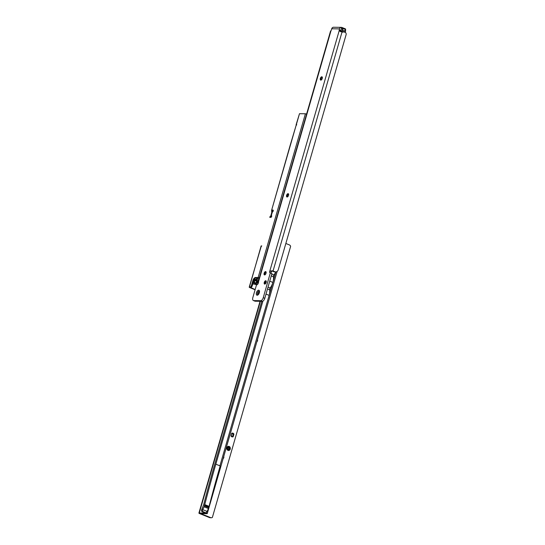 <?xml version="1.0" encoding="UTF-8"?>
<svg xmlns="http://www.w3.org/2000/svg" width="545" height="545" viewBox="0 0 545 545"><rect width="100%" height="100%" fill="white"/><g stroke="black" fill="none" stroke-linecap="round" stroke-linejoin="round"><path stroke-width="0.82" d="M322.115 76.9A3.372 1.73 -68.1 0 0 320.821 80.122A1.764 0.906 111.9 0 1 320.651 80.088A1.764 0.906 111.9 0 1 320.412 78.276A1.764 0.906 111.9 0 1 321.795 76.777A1.764 0.906 111.9 0 1 321.972 76.811A1.764 0.906 111.9 0 1 322.218 78.623A1.764 0.906 111.9 0 1 320.828 80.122M320.787 80.122A1.764 0.906 111.9 0 1 320.535 79.665A1.764 0.906 111.9 0 1 321.591 77.036A1.764 0.906 111.9 0 1 322.054 76.879A1.764 0.906 111.9 0 1 322.095 76.879M288.38 193.782A3.372 1.73 -68.1 0 0 287.086 197.004A1.764 0.906 111.9 0 1 286.915 196.97A1.764 0.906 111.9 0 1 286.67 195.158A1.764 0.906 111.9 0 1 288.06 193.659A1.764 0.906 111.9 0 1 288.237 193.693A1.764 0.906 111.9 0 1 288.475 195.512A1.764 0.906 111.9 0 1 287.092 197.004M287.052 197.004A1.764 0.906 111.9 0 1 286.799 196.547A1.764 0.906 111.9 0 1 287.855 193.918A1.764 0.906 111.9 0 1 288.312 193.761A1.764 0.906 111.9 0 1 288.353 193.761M265.892 271.71A3.372 1.73 -68.1 0 0 264.591 274.932A1.764 0.906 111.9 0 1 264.427 274.898A1.764 0.906 111.9 0 1 264.182 273.079A1.764 0.906 111.9 0 1 265.565 271.58A1.764 0.906 111.9 0 1 265.742 271.614A1.764 0.906 111.9 0 1 265.987 273.433A1.764 0.906 111.9 0 1 264.604 274.932M264.563 274.925A1.764 0.906 111.9 0 1 264.305 274.469A1.764 0.906 111.9 0 1 265.367 271.839A1.764 0.906 111.9 0 1 265.824 271.683A1.764 0.906 111.9 0 1 265.865 271.689M266.028 280.879A3.372 1.73 -68.1 0 0 264.734 284.102A1.764 0.906 111.9 0 1 264.563 284.068A1.764 0.906 111.9 0 1 264.325 282.249A1.764 0.906 111.9 0 1 265.708 280.75A1.764 0.906 111.9 0 1 265.885 280.784A1.764 0.906 111.9 0 1 266.13 282.603A1.764 0.906 111.9 0 1 264.741 284.102M264.7 284.102A1.764 0.906 111.9 0 1 264.448 283.638A1.764 0.906 111.9 0 1 265.504 281.016A1.764 0.906 111.9 0 1 265.967 280.852A1.764 0.906 111.9 0 1 266.008 280.859M257.172 295.24A2.664 1.369 111.9 0 1 256.457 292.692A2.664 1.369 111.9 0 1 258.63 290.185A2.664 1.369 111.9 0 1 259.461 291.037A2.664 1.369 111.9 0 1 257.867 295.002A2.664 1.369 111.9 0 1 257.172 295.24M259.509 291.452A1.928 0.988 -68.1 0 0 259.209 291.159A1.928 0.988 -68.1 0 0 259.018 291.125A1.928 0.988 -68.1 0 0 257.506 292.76A1.928 0.988 -68.1 0 0 257.771 294.736A1.928 0.988 -68.1 0 0 257.962 294.777A1.928 0.988 -68.1 0 0 258.187 294.743M258.323 294.607A1.928 0.988 111.9 0 1 259.515 291.643M340.87 31.814L339.181 30.731A1.288 0.661 111.9 0 1 339.235 29.927L339.535 28.892A2.248 1.894 -89.2 0 1 341.361 27.359A2.248 1.894 -89.2 0 1 341.94 27.482L345.142 28.769L345.68 29.11L345.516 29.675M343.554 31.767L342.812 32.169L342.062 31.883A2.248 0.375 -163.9 0 0 341.007 31.521L339.181 30.731L269.823 271.022L271.356 271.642L272.507 270.81A2.248 0.375 16.1 0 1 273.045 271.008L274.837 271.73A3.216 2.705 90.8 0 0 275.668 271.894A3.216 2.705 90.8 0 0 278.27 269.714L346.095 34.73A1.928 1.621 90.8 0 0 345.087 32.284L343.214 31.76M271.928 270.967L273.794 271.71A3.216 2.705 90.8 0 0 274.625 271.88L275.668 271.894M340.714 31.351A1.288 0.661 111.9 0 1 340.775 30.54L341.075 29.505M271.151 273.031A1.288 0.661 111.9 0 1 271.356 271.642M341.361 27.359L333.554 27.25A2.248 1.894 90.8 0 0 331.728 28.776L331.428 29.811A1.288 0.661 111.9 0 1 331.026 30.615L258.098 283.277C257.724 282.61 257.887 282.48 258.603 282.882C257.887 282.48 257.724 282.61 258.098 283.277A1.288 0.661 111.9 0 1 256.995 284.756L256.463 285.021L252.853 297.529A3.216 1.649 -68.1 0 0 253.384 300.54L254.924 301.153A3.216 1.649 -68.1 0 0 255.244 301.215L262.179 301.317A3.216 1.649 -68.1 0 0 264.795 298.299L271.921 273.61L269.979 272.711A1.288 0.661 111.9 0 1 269.85 272.691A1.288 0.661 111.9 0 1 269.823 271.022L272.507 270.81M253.384 300.54A3.216 1.649 -68.1 0 0 253.704 300.602L260.646 300.697A3.216 1.649 -68.1 0 0 263.262 297.679L270.368 272.718M339.596 31.011L339.181 30.731M331.026 30.615L330.747 31.372M341.184 29.13L341.824 28.047M345.189 32.25L345.537 31.16L345.257 32.366M341.306 31.61L342.069 31.624L341.858 31.12L341.027 31.106L340.918 31.535M345.482 31.351L345.285 32.38M345.155 32.387L345.455 31.106L342.437 29.893L342.315 31.542A0.45 0.382 90.8 0 0 342.533 31.767L342.621 31.801A0.45 0.382 90.8 0 0 342.914 31.78L343.582 31.508L345.155 32.141M255.149 289.565L250.7 287.508A1.928 0.988 -68.1 0 0 252.267 285.696L253.677 280.825A3.216 1.649 111.9 0 1 256.286 277.807L258.889 277.841L258.126 281.363A1.608 1.349 90.8 0 0 258.241 281.588M271.567 216.658L271.063 216.358L271.403 215.779M272.718 210.404L272.289 211.876M271.199 215.657L271.063 216.358M254.331 279.326L256.368 279.353L256.811 277.814M257.717 277.827L256.92 280.586L257.955 277.827M255.414 278.12L256.314 277.807M257.778 282.467A1.928 1.621 -89.2 0 1 257.656 282.405L257.478 281.99A1.928 1.621 -89.2 0 1 257.192 281.499L256.913 280.825M257.179 281.465L254.883 280.539L254.358 282.358A1.928 1.621 90.8 0 0 254.481 282.419L256.552 283.25M257.165 279.633L256.368 279.353M254.249 279.469L254.801 279.694M254.365 279.517L254.236 279.953L254.787 279.728M253.391 281.799A1.928 1.621 90.8 0 0 253.493 281.928L254.358 282.358M253.493 281.928L253.943 280.028M257.165 280.586L257.969 280.975M254.236 279.953L254.099 280.348L254.883 280.539L255.189 279.851L256.906 280.539M271.696 215.909L271.151 215.575L272.439 211.876A0.961 0.497 -68.1 0 0 273.222 210.97A0.961 0.497 -68.1 0 0 273.065 210.063A0.961 0.497 -68.1 0 0 272.97 210.05L272.275 210.036A2.568 1.322 -68.1 0 0 271.614 210.261L272.384 210.568A2.568 1.322 111.9 0 1 273.038 210.343L273.263 210.35M270.238 217.346L269.639 217.101A2.568 1.322 -68.1 0 0 269.911 217.291A2.568 1.322 -68.1 0 0 270.163 217.339L270.858 217.353A0.961 0.497 -68.1 0 0 271.642 216.447A0.961 0.497 -68.1 0 0 271.485 215.547A0.961 0.497 -68.1 0 0 271.39 215.527L271.151 215.575M253.486 282.358L253.323 282.923A0.961 0.811 90.8 0 0 254.522 284.047L253.997 284.04A0.961 0.811 -89.2 0 1 253.82 284.136M272.241 211.889A2.568 2.166 90.8 0 0 272.2 211.589L272.268 210.792M270.409 217.414L270.756 216.59A2.568 2.166 90.8 0 0 271.042 216.249M255.094 289.749L249.739 287.59L249.412 287.188L250.7 287.508M272.52 210.486L272.2 211.589L271.683 211.583A2.568 2.166 -89.2 0 1 271.614 212.986L270.913 215.425A2.568 2.166 -89.2 0 1 270.238 216.583L270.756 216.59L270.538 217.346M257.131 281.513A0.64 0.538 90.8 0 0 256.443 281.922L256.061 283.053M256.538 284.858L254.522 284.047L255.762 283.979A1.124 0.579 111.9 0 0 256.675 282.923L256.961 281.928A0.64 0.538 -89.2 0 1 257.22 281.567M256.027 283.066L255.087 283.053A1.124 0.579 111.9 0 0 254.808 283.148L254.781 283.979M258.889 277.841L259.297 277.936M306.61 114.021L305.391 113.776L258.126 277.534L259.338 277.78M258.126 277.534L255.523 277.494A3.216 1.649 -68.1 0 0 252.907 280.518L251.504 285.389A1.928 0.988 111.9 0 1 249.93 287.195M271.683 211.583L271.614 210.261L299.491 113.694L305.391 113.776M261.77 245.904L261.096 246.708L249.201 287.242M249.412 287.188L261.137 245.897M269.639 217.101L270.238 216.583M299.491 113.694L296.105 124.751M296.739 124.757L296.064 125.561L290.158 145.352L271.614 210.261M253.997 284.04L254.808 283.148M228.702 446.961A1.526 1.288 90.8 0 0 227.871 449.85A1.526 1.288 90.8 0 0 228.702 446.961M226.924 447.738A2.091 1.758 -89.2 0 1 230.249 449.08A2.091 1.758 -89.2 0 1 226.924 447.738M223.654 456.778A1.764 1.485 -89.2 0 1 223.178 458.434M257.397 339.896A1.764 1.485 -89.2 0 1 256.92 341.545M232.981 433.186A1.928 1.621 90.8 0 0 231.727 433.302L230.991 435.843A1.928 1.621 90.8 0 0 233.185 436.729L233.921 434.181A1.928 1.621 90.8 0 0 232.981 433.186M227.899 449.863A1.526 1.288 90.8 0 0 227.939 446.934M223.116 458.638A1.764 1.485 90.8 0 0 223.75 456.458M256.859 341.749A1.764 1.485 90.8 0 0 257.492 339.569M262.908 301.099L215.827 464.183A833.475 428.166 111.9 0 0 204.75 504.609L209.096 506.36L208.728 507.633L204.382 505.883L204.116 506.802L208.463 508.553L206.902 511.878A2.248 0.375 16.1 0 0 206.657 511.775L206.916 511.878M208.728 507.633L208.463 508.553M207.052 511.387L202.706 509.636L202.563 510.127A1.288 1.083 -89.2 0 0 203.237 511.755L202.195 511.741L205.397 513.063L199.272 512.988A2.248 0.375 -163.9 0 0 198.905 513.083A2.248 0.375 -163.9 0 0 199.852 513.69L209.566 517.6A2.568 2.166 -89.2 0 0 210.234 517.736L211.276 517.75A2.568 2.166 -89.2 0 1 210.608 517.614L209.566 517.6M202.195 511.741A1.288 1.083 -89.2 0 1 201.521 510.113L203.694 504.643A835.403 429.16 111.9 0 1 214.784 464.17L261.798 301.31M203.237 511.755L206.303 512.988A2.248 0.375 16.1 0 1 207.25 513.594A2.248 0.375 16.1 0 1 206.882 513.69L200.758 513.622L210.608 517.614M232.899 434.167L233.921 434.181M232.865 434.127A1.928 1.621 90.8 0 0 231.959 433.18M231.911 436.831A1.928 1.621 90.8 0 0 232.15 436.715L232.272 436.272M232.15 436.715L233.185 436.729M211.276 517.75A2.568 2.166 -89.2 0 0 212.38 517.409L290.635 246.326A2.568 2.166 -89.2 0 0 289.341 244.889L285.846 243.479M204.116 506.802L202.706 509.636M204.75 504.609L204.382 505.883M282.038 256.661L285.689 244.024A3.216 1.649 -68.1 0 0 285.723 243.901M275.906 271.887L269.135 295.356A9.64 4.953 -68.1 0 0 269.673 289.858L270.197 288.033A9.64 4.953 -68.1 0 0 272.868 282.419L269.741 281.166M272.868 282.419A9.64 4.953 111.9 0 0 273.454 276.771L273.978 274.946L271.791 274.067M275.716 271.894A9.64 4.953 111.9 0 1 273.978 274.946A1.608 0.824 111.9 0 0 273.454 276.771L271.26 275.893M268.011 287.154L270.197 288.033A1.608 0.824 -68.1 0 0 269.673 289.858L267.486 288.979M209.096 506.36A833.475 428.166 111.9 0 1 220.173 465.934L215.827 464.183M208.912 507L204.566 505.256M208.715 507.32L204.368 505.569M231.264 434.89A1.09 0.92 90.8 0 0 233.049 435.36A1.09 0.92 90.8 0 0 231.393 434.454M231.557 433.888A1.288 1.083 -89.2 0 1 233.137 435.223A1.288 1.083 -89.2 0 1 231.08 435.523M227.878 446.961A1.492 1.26 -89.2 0 1 227.837 449.836M231.223 436.272A1.288 1.083 90.8 0 0 231.359 436.286L232.054 436.293M227.408 447.295A1.492 1.26 -89.2 0 1 227.381 449.489M228.355 447.5A1.492 1.26 90.8 0 0 228.219 447.316L227.585 447.479L228.205 447.486M227.585 447.479L228.219 447.316M231.366 436.45A3.536 0.586 16.1 0 1 231.891 436.6L231.244 436.307M344.999 29.246L345.142 28.769M343.248 31.746L343.595 31.746M273.794 271.71L274.837 271.73M342.062 31.883L273.045 271.008M331.728 28.776L339.535 28.892M271.921 273.61L270.388 272.997M255.244 301.215L253.704 300.602M262.179 301.317L260.646 300.697M264.795 298.299L263.262 297.679M340.775 30.54L339.235 29.927M340.659 31.474L341.851 30.97L342.178 29.832A1.737 0.892 -68.1 0 0 341.722 28.17L341.456 28.17M341.02 30.956L341.225 31.583M343.336 31.528L342.921 31.923M345.557 29.975A1.737 0.892 111.9 0 1 345.516 31.133M342.533 31.767L342.376 31.944A0.64 0.538 -89.2 0 1 342.069 31.624L342.315 31.542M342.914 31.78L342.88 31.951A0.64 0.538 -89.2 0 1 342.464 31.985L342.621 31.801M341.722 28.17L341.926 28.054A1.928 0.988 111.9 0 1 342.117 28.088A1.928 0.988 111.9 0 1 342.437 29.893L342.178 29.832M345.455 31.106A1.928 0.988 -68.1 0 0 345.135 29.301L345.455 31.106M254.481 282.419L253.609 282.405L255.224 283.053M254.692 279.728L255.189 279.851M257.09 277.814L256.627 279.415M271.614 216.535L271.172 216.358L271.642 215.888M253.956 280.3L253.609 282.031M257.192 281.499L257.71 281.506L257.506 280.995M258.092 282.099A1.928 1.621 -89.2 0 1 257.71 281.506L258.126 281.363M253.275 282.215A1.928 1.621 90.8 0 0 253.609 282.405L255.21 283.053M256.443 281.922L256.961 281.928M256.675 282.923L258.058 283.475M255.762 283.979L257.356 284.619M254.822 283.965L256.777 284.749M251.504 285.389L252.267 285.696M252.907 280.518L253.677 280.825M255.523 277.494L256.286 277.807M272.275 210.036L273.038 210.343M272.391 211.876L271.335 215.527M266.205 281.138L265.456 283.727M260.387 301.29L199.272 512.988M206.303 512.988L206.657 511.775M219.921 465.832L269.135 295.356L266.008 294.096M202.563 510.127L201.521 510.113M343.268 31.726L343.677 31.733M257.935 282.651L330.556 31.045M342.389 32.012L343.377 31.678M341.613 28.04L345.135 29.301M257.69 277.827L256.879 280.62M207.25 513.594L277.173 271.376M198.905 513.083L260.047 301.29M265.027 284.04L265.878 281.07M232.095 433.725L231.605 433.718"/></g></svg>
